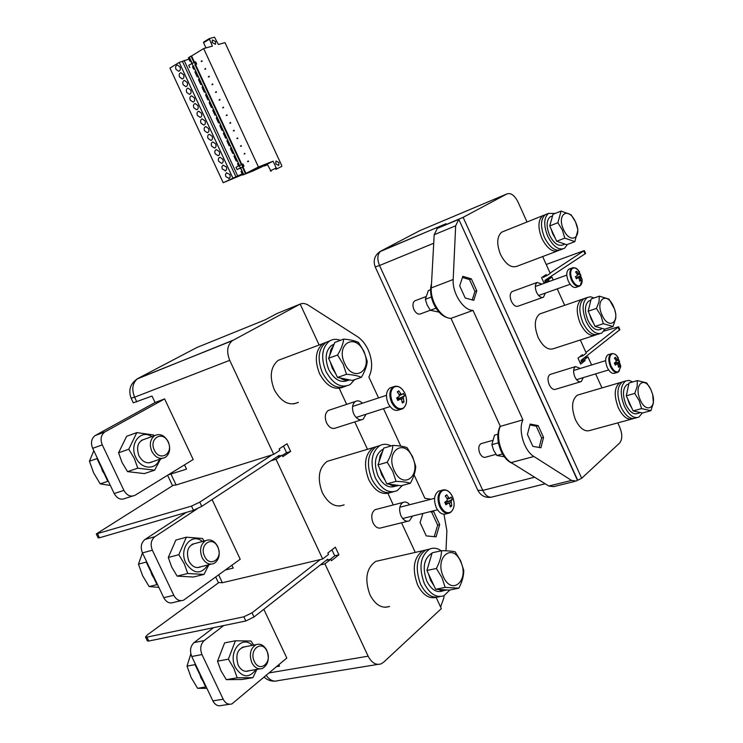 <?xml version="1.0" encoding="UTF-8"?>
<svg xmlns="http://www.w3.org/2000/svg" width="743" height="743" viewBox="0 0 743 743"><rect width="100%" height="100%" fill="white"/><g stroke="black" fill="none" stroke-linecap="round" stroke-linejoin="round"><path stroke-width="1.11" d="M362.463 403.217C360.039 400.858 357.689 400.273 355.414 401.471C352.173 404.146 351.634 408.325 353.798 414.018C356.501 418.978 359.612 420.724 363.141 419.256L366.02 414.278M330.106 409.848L328.276 410.452C325.007 413.108 324.431 417.232 326.558 422.832C329.223 427.699 332.335 429.398 335.882 427.931L361.312 419.841M409.718 504.711C407.489 502.194 405.223 501.441 402.929 502.454C399.353 505.166 398.703 509.624 400.969 515.818C403.375 520.332 406.189 522.004 409.421 520.843L412.569 516.041M376.896 509.206L375.122 509.661C371.509 512.364 370.822 516.756 373.042 522.84C375.41 527.279 378.224 528.914 381.484 527.744L407.656 521.28M580.329 368.444L575.546 366.568C573.215 368.509 572.992 371.964 574.859 376.915C576.856 380.825 579.001 382.366 581.314 381.558L583.255 377.611M550.925 374.193L550.024 374.481C547.656 376.413 547.396 379.831 549.235 384.716C551.213 388.561 553.368 390.075 555.699 389.258L580.413 381.828M542.009 284.086L537.105 282.461C534.951 284.365 534.765 287.643 536.557 292.315C538.731 296.494 541.053 298.119 543.514 297.163L545.316 293.123M512.949 291.256L512.029 291.59C509.828 293.494 509.614 296.745 511.388 301.342C513.543 305.466 515.865 307.045 518.354 306.088L542.594 297.488M132.338 496.138L125.307 498.358C120.877 500.28 117.171 498.674 114.19 493.528L92.671 448.326C90.562 442.874 91.361 438.63 95.067 435.593L155.073 402.52L152.018 396.056L133.313 402.827L131.13 398.202M164.612 398.917L193.189 459.518L135.068 495.275C130.638 497.206 126.923 495.581 123.923 490.389L102.274 444.862C100.147 439.373 100.927 435.101 104.633 432.054L164.612 398.917L155.073 402.52M181.097 600.697L173.648 602.415C169.636 603.873 166.339 602.294 163.757 597.678L142.442 552.903C140.278 547.182 141.133 542.696 145.006 539.455L186.252 512.438M212.089 499.575L240.212 559.219L183.716 600.093C179.704 601.561 176.397 599.963 173.797 595.31L152.361 550.21C150.17 544.452 151.015 539.938 154.888 536.678L197.044 508.936M229.541 704.262L221.581 705.469C218.005 706.519 215.098 704.977 212.86 700.853L191.75 656.496C189.586 650.794 190.357 646.159 194.053 642.602L213.529 627.659M263.83 609.288L286.817 658.019L231.946 703.9C228.37 704.949 225.463 703.398 223.206 699.237L201.966 654.564C199.793 648.815 200.545 644.153 204.232 640.568L223.689 625.56M633.194 418.597L632.887 418.764C627.742 420.464 622.894 416.814 618.343 407.814C613.802 395.657 614.275 387.289 619.746 382.71L622.086 382.097M596.192 334.777L595.932 334.935C590.444 336.941 585.224 333.115 580.274 323.465C575.899 312.004 576.28 304.026 581.407 299.531L583.738 298.788M558.968 250.345L558.736 250.493C552.903 252.815 547.303 248.812 541.916 238.475C537.718 227.674 537.997 220.086 542.743 215.693L545.065 214.829M342.829 387.298C333.969 390.409 326.196 385.849 319.518 373.599C314.326 360.132 315.478 350.12 322.991 343.554L327.682 341.789M389.861 492.795C381.744 495.256 374.723 490.919 368.797 479.774C363.318 465.062 364.785 454.344 373.181 447.611L377.797 446.237M436.578 597.298C429.213 599.211 422.888 595.087 417.603 584.927C411.873 568.924 413.619 557.51 422.851 550.693L427.225 549.699M439.93 596.573C432.463 598.784 426.018 594.697 420.575 584.314C414.845 568.274 416.582 556.841 425.795 550.024L429.816 549.031M449.868 589.988L443.97 595.7C436.429 598.18 429.881 594.121 424.318 583.543C418.569 567.466 420.287 556.015 429.491 549.179C433.271 547.47 437.181 548 441.221 550.767M442.902 590.926L442.633 590.982C436.587 592.979 431.339 589.738 426.891 581.258C422.284 568.395 423.668 559.238 431.051 553.767L431.971 553.396M434.079 585.958L430.643 580.478L428.479 573.856M427.857 567.318L431.219 555.94M446.961 589.942L442.345 590.899L438.119 589.45M443.432 576.828C452.06 596.462 469.808 579.893 460.586 561.429C452.348 542.056 434.144 557.761 443.432 576.828M445.131 587.388L441.983 577.683L436.373 568.469C439.698 562.154 441.416 556.228 441.537 550.702C447.713 550.739 452.264 551.12 455.199 551.863L460.697 560.891L463.771 570.429C463.753 575.955 462.118 581.871 458.868 588.187L445.131 587.388L435.639 589.31L449.394 590.081L458.868 588.187M441.537 550.702L432.147 552.811L426.919 570.494L436.373 568.469M426.919 570.494L435.639 589.31M393.121 491.857C384.93 494.634 377.788 490.343 371.704 478.956C366.215 464.217 367.664 453.49 376.06 446.757L380.137 445.428M402.372 485.411L397.226 490.649C388.933 493.863 381.642 489.618 375.345 477.944C369.847 463.168 371.286 452.413 379.664 445.679C383.202 443.757 387.01 443.84 391.087 445.93M346.006 386.146C337.081 389.592 329.195 385.078 322.351 372.596C317.14 359.101 318.292 349.071 325.787 342.495L329.846 340.842M354.606 379.645L350.102 384.614C341.083 388.608 333.013 384.177 325.898 371.324C320.679 357.801 321.812 347.752 329.307 341.176C332.623 339.049 336.328 338.771 340.433 340.322M636.881 417.677L635.544 418.04C630.408 419.739 625.56 416.08 620.999 407.062C616.458 394.895 616.922 386.518 622.383 381.93L624.38 381.345M642.323 412.95L638.869 417.129C633.742 418.829 628.903 415.161 624.343 406.124C619.783 393.939 620.238 385.552 625.69 380.964L629.015 380.416L632.702 381.948M599.777 333.691L598.552 334.09C593.063 336.096 587.843 332.26 582.893 322.592C578.509 311.113 578.881 303.125 583.998 298.63L586.032 297.924M604.978 329.103L601.821 333.031C596.35 335.028 591.131 331.192 586.171 321.496C581.788 309.998 582.14 302.002 587.249 297.506L590.471 296.773L594.112 297.971M562.46 249.081L561.299 249.527C555.476 251.849 549.876 247.828 544.48 237.472C540.282 226.661 540.551 219.064 545.288 214.671L547.34 213.854M567.438 244.447L564.513 248.311C558.708 250.623 553.108 246.602 547.712 236.228C543.495 225.389 543.755 217.783 548.483 213.399L555.244 213.417M395.573 486.098C388.923 488.662 383.091 485.281 378.057 475.929C373.655 464.106 374.816 455.505 381.54 450.109L383.277 449.366M385.218 480.507L381.716 474.907L379.562 468.294M379.014 461.886L380.082 455.765L382.691 451.094M398.573 485.42C395.666 486.609 392.601 486.219 389.369 484.232M340.155 378.001C343.489 380.193 346.684 380.825 349.73 379.896L347.557 380.546C340.433 383.165 334.174 379.506 328.759 369.587C324.58 358.758 325.49 350.715 331.508 345.458L334.062 344.297M335.892 374.045L332.325 368.314L330.18 361.711M329.706 355.433L330.904 349.572L333.691 345.235M639.351 413.006L637.605 413.489C633.5 414.854 629.618 411.919 625.968 404.684C622.328 394.932 622.69 388.217 627.055 384.549L628.652 384.085M631.903 408.232L629.312 403.746L627.529 398.527M626.795 393.53L628.522 385.301M640.828 412.625L634.801 411.297M601.282 329.168L600.418 329.446C596.035 331.053 591.855 327.979 587.889 320.224C584.379 311.029 584.667 304.63 588.753 301.036L590.379 300.469M593.806 323.707L591.177 319.128L589.394 313.927M588.707 309.014L590.62 301.156M603.019 328.685L596.778 326.911M564.959 244.122L562.6 245.004C557.984 246.416 553.628 243.128 549.514 235.122C546.142 226.457 546.346 220.374 550.145 216.863L551.78 216.213M555.411 238.522L552.746 233.869L550.972 228.668M550.322 223.847L552.43 216.371M564.921 244.113L558.457 241.884M394.31 470.672C403.003 490.464 421.755 475.808 412.421 457.103C404.127 437.599 384.911 451.382 394.31 470.672M396.056 481.362L392.824 471.48L387.205 462.257C390.66 456.146 392.545 450.527 392.861 445.41C399.186 445.707 403.923 446.45 407.08 447.648L412.597 456.685L415.736 466.39C415.523 471.517 413.73 477.136 410.359 483.256C407.21 482.207 402.446 481.575 396.056 481.362L386.797 483.897L401.109 485.746L410.359 483.256M392.861 445.41L383.694 448.122L377.992 464.904L387.205 462.257M377.992 464.904L386.797 483.897M344.706 363.485C353.464 383.425 373.255 370.72 363.801 351.792C355.451 332.158 335.204 343.972 344.706 363.485M346.498 374.305L343.192 364.246L337.563 355.015C341.139 349.117 343.192 343.814 343.721 339.096C350.194 339.662 355.126 340.777 358.507 342.439L364.033 351.495L367.246 361.367C366.828 366.085 364.878 371.407 361.386 377.314C358.005 375.791 353.046 374.788 346.498 374.305L337.471 377.463L352.368 380.425L361.386 377.314M343.721 339.096L334.787 342.43L328.592 358.284L337.563 355.015M328.592 358.284L337.471 377.463M640.327 400.087C646.001 413.498 656.673 408.241 652.623 394.357L650.961 389.796C644.274 374.881 633.268 385.134 640.327 400.087M641.562 408.594L639.24 400.709L634.736 393.428L637.132 386.685L637.364 380.583L646.679 382.886L650.84 389.471L652.679 394.505L653.394 402.994L650.905 410.684L641.562 408.594L633.12 410.925L642.491 412.987L650.905 410.684M637.364 380.583L628.996 383.026L626.312 395.833L634.736 393.428M626.312 395.833L633.12 410.925M602.071 315.106C608.164 329.437 619.69 323.446 614.489 308.977L613.133 305.661C606.288 290.977 595.032 300.218 602.071 315.106M603.335 323.688L600.957 315.691L596.453 308.41L598.979 301.909L599.378 296.151L609.037 299.15L614.526 309.014L615.798 314.205L615.789 318.218L613.021 326.483L603.335 323.688L595.032 326.418L604.746 329.177L613.021 326.483M599.378 296.151L591.149 298.983L588.168 311.206L596.453 308.41M588.168 311.206L595.032 326.418M563.51 229.466C569.965 244.54 582.271 238.289 576.131 223.402L574.794 220.485C567.708 206.433 556.609 214.903 563.51 229.466M564.801 238.131L562.386 230.024L557.872 222.733L561.095 211.077L571.107 214.783L575.556 221.962L577.924 229.949L574.85 241.642L564.801 238.131L556.646 241.261L566.714 244.726L574.85 241.642M561.095 211.077L553.015 214.309L549.736 225.928L557.872 222.733M549.736 225.928L556.646 241.261M331.945 549.829L334.74 555.82L330.161 559.423M328.007 559.925L327.663 559.191L254.013 616.987L245.803 620.99L243.834 616.811L252.035 612.817L320.326 559.572M218.516 582.791L147.281 634.949L145.507 637.002L146.9 637.141L148.767 641.042L245.803 620.99M148.767 641.042L147.365 640.893L145.535 637.048M146.9 637.141L243.834 616.811M603.864 331.155L618.566 326.809L619.866 329.688L581.007 360.401L581.565 361.637L580.088 362.798M579.466 356.993L580.822 356.454M585.958 352.451L618.566 326.809M550.099 273.062L584.286 250.567L585.595 253.465L544.86 280.427L545.418 281.671L543.876 282.702M543.133 276.6L543.486 277.39L545.241 276.238M584.286 250.567L546.216 264.48M172.729 485.625L96.284 533.938L191.499 506.104L199.774 502.147L272.068 454.874M97.574 533.855L99.451 537.783L193.496 510.32L191.499 506.104M283.473 446.097L286.538 452.645L282.247 455.487M279.433 456.053L279.136 455.422L201.771 506.364L193.496 510.32M99.451 537.783L98.16 537.867L96.302 533.966M481.863 443.432L480.935 443.692C478.511 445.54 478.139 448.726 479.811 453.249C481.557 456.592 483.535 457.892 485.755 457.149L495.999 454.354M539.204 447.472L541.619 437.924L536.26 426.157L529.908 424.94M415.736 300.488L414.78 300.85C412.662 302.642 412.393 305.559 413.953 309.617C415.996 313.407 418.253 314.8 420.742 313.797L430.327 310.249M472.242 299.931L474.916 291.47L469.492 279.544L462.443 277.483M434.237 536.669L437.664 525.115L431.599 511.983L429.705 511.769M497.894 434.209L494.522 435.166L491.866 444.648L493.631 450.267L496.826 455.487L504.256 456.704M498.655 443.942L497.931 442.958L498.312 442.206M491.866 444.648L497.931 442.958M496.826 455.487L502.5 453.936M430.569 289.696L428.358 290.55L425.33 299.308L427.151 305.057L430.355 310.286L439.011 312.134M431.479 297.46L431.339 296.847M425.33 299.308L431.2 297.089M430.355 310.286L436.02 308.187M205.012 684.368L201.065 678.099L198.511 670.715M266.904 651.119C272.69 662.366 259.613 673.353 254.347 661.456C248.552 649.976 261.796 639.305 266.904 651.119M266.793 650.376C269.69 658.688 268.269 664.697 262.52 668.421C258.202 669.777 254.645 667.864 251.84 662.682C248.961 654.407 250.354 648.398 256.001 644.673C260.384 643.252 263.979 645.147 266.793 650.376M203.452 682.288L205.681 686.959L206.248 686.95M195.316 663.982L195.056 664.632L199.254 673.446M206.916 688.352L197.592 688.306L191.081 677.43L187.022 666.109L190.84 653.849M195.056 664.632L187.022 666.109M205.681 686.959L197.592 688.306M249.314 670.706C244.828 672.378 241.113 670.53 238.159 665.161C235.113 654.369 237.63 648.184 245.719 646.624M235.41 640.782L224.609 642.89L217.523 661.168L220.875 670.595L226.299 679.65L241.967 679.501L252.88 677.672L237.203 677.802L233.85 668.31L228.37 659.18L235.41 640.782L250.967 641.033L253.697 645.11M255.917 669.564C249.091 678.526 242.246 677.811 235.373 667.428C227.599 652.419 241.837 634.355 252.276 645.379M256.883 669.397L252.88 677.672M217.523 661.168L228.37 659.18M226.299 679.65L237.203 677.802M201.297 566.64C196.328 568.822 192.158 566.937 188.778 560.965C185.759 550.944 188.118 545.037 195.855 543.263M186.344 537.189L175.859 540.068L168.289 557.473L171.707 567.067L177.14 576.122L193.384 577.023L203.981 574.423L187.728 573.494L184.301 563.835L178.812 554.696L186.344 537.189L202.468 538.48L204.223 541.025M207.91 564.977C200.916 574.85 193.561 574.19 185.852 562.999C178.422 548.668 191.573 532.062 202.421 541.508M208.894 564.736L203.981 574.423M168.289 557.473L178.812 554.696M177.14 576.122L187.728 573.494M152.863 461.57C147.448 464.319 142.795 462.387 138.913 455.775C135.95 446.543 138.096 440.933 145.349 438.946M136.814 432.612L126.644 436.28L118.574 452.793L122.075 462.545L127.517 471.619L144.337 473.588L154.618 470.198L137.78 468.192L134.279 458.366L128.78 449.218L136.814 432.612L153.522 434.961L154.135 435.835M159.42 459.369C155.872 470.421 141.068 469.483 135.858 457.567C128.808 443.952 140.752 428.757 151.86 436.633M160.572 458.979L154.618 470.198M118.574 452.793L128.78 449.218M127.517 471.619L137.78 468.192M156.002 581.397L151.99 575.008L149.445 567.615M106.537 477.452L102.46 470.941L99.915 463.539M217.745 547.062C223.606 558.448 209.897 568.293 204.594 556.293C198.725 544.684 212.609 535.174 217.745 547.062M217.736 546.523C220.513 554.074 219.306 559.711 214.133 563.417C209.312 565.265 205.291 563.296 202.059 557.519C199.31 549.996 200.471 544.378 205.56 540.663C210.436 538.74 214.495 540.69 217.736 546.523M154.423 579.261L156.977 584.63L157.553 584.657M146.52 561.467L146.241 562.089L150.179 570.345M158.853 587.369L149.129 586.561L142.6 575.667L138.449 564.151L142.461 552.931M146.241 562.089L138.449 564.151M156.977 584.63L149.129 586.561M168.132 442.02C174.048 453.546 159.699 462.211 154.358 450.128C148.424 438.379 162.949 430.048 168.132 442.02M168.215 441.676C170.844 448.512 169.878 453.75 165.317 457.391C160.024 459.778 155.519 457.762 151.804 451.326C149.194 444.537 150.123 439.317 154.59 435.677C159.949 433.197 164.491 435.203 168.215 441.676M104.921 475.26L107.809 481.325L108.413 481.399M97.277 457.985L96.98 458.58L100.63 466.26M110.345 485.448L100.203 483.86L93.664 472.947L89.429 461.236L93.804 450.695M96.98 458.58L89.429 461.236M107.809 481.325L100.203 483.86M399.149 394.579L400.858 393.818L402.056 394.487L403.365 393.391L404.545 395.945L398.081 398.815L397.7 397.338M403.477 407.935C406.95 404.703 407.433 399.836 404.916 393.335C401.675 387.326 398.007 385.273 393.911 387.177C390.372 390.354 389.861 395.239 392.397 401.842C395.713 407.907 399.4 409.941 403.477 407.935M392.044 387.27L389.88 387.985C386.054 391.217 385.468 396.325 388.125 403.31C391.412 409.402 395.155 411.566 399.344 409.82L400.551 409.439M398.062 399.697L398.081 398.815L403.235 397.041L403.951 401.982L402.409 403.031L401.536 399.688L400.338 399.019L397.839 400.505L396.66 397.942L399.158 396.456L399.316 394.858L397.273 391.886L398.815 390.846L397.654 392.388M400.858 393.818L398.815 390.846M403.235 397.041L404.545 395.945M403.077 398.638L400.514 399.186M403.951 401.982L402.093 401.554M398.685 398.406L398.09 397.106M400.338 399.019L397.551 399.855M402.056 394.487L399.158 395.49M451.307 511.676C454.586 508.073 454.976 503.03 452.468 496.547C449.264 490.64 445.716 488.82 441.825 491.104C438.481 494.662 438.073 499.723 440.599 506.308C443.859 512.271 447.435 514.063 451.307 511.676M440.488 490.659L438.389 491.207C434.172 494.504 433.448 499.946 436.243 507.534C439.159 513.079 442.54 515.15 446.385 513.757L447.75 513.422M446.97 498.423L448.763 497.764L449.924 498.349L451.122 497.03L452.283 499.556L445.828 502.37L451.085 500.884L451.8 505.816L450.342 507.023L449.506 503.735L448.335 503.15L445.93 504.794L444.76 502.249L447.165 500.615L447.295 498.962L445.252 495.98L446.719 494.782L445.475 496.259M448.763 497.764L446.719 494.782M451.085 500.884L452.283 499.556M450.955 502.537L445.93 503.68M451.8 505.816L449.97 505.314M445.605 503.745L445.716 501.627M446.404 501.896L446.144 501.339M448.335 503.15L445.484 503.773M449.924 498.349L447.258 499.11M580.302 285.414L582.113 279.424L577.943 269.82L575.091 267.926L572.565 268.223C570.206 270.471 570.067 274.306 572.166 279.721C574.794 284.773 577.506 286.668 580.302 285.414M569.909 268.78L568.832 269.17C566.296 271.455 566.129 275.449 568.33 281.151C570.968 286.269 573.735 288.275 576.633 287.151L578.648 286.436M579.689 272.114L577.943 269.82C576.308 267.917 574.293 267.331 571.906 268.047C569.37 270.331 569.212 274.334 571.413 280.046C574.06 285.173 576.828 287.179 579.716 286.055C581.416 284.755 582.233 282.851 582.15 280.352M576.02 277.938L580.172 276.396L580.775 280.445L579.735 281.16L579.094 278.356L578.212 277.733L576.382 278.801L575.426 276.684L577.255 275.607L577.292 274.362L575.584 271.938L576.633 271.232L575.825 272.226M580.172 276.396L580.924 275.709L579.977 273.6L579.224 274.278L578.342 273.656L576.633 271.232M580.134 277.641L578.537 278.049M580.775 280.445L579.586 280.25M577.19 274.195L578.342 273.656M578.212 277.733L576.224 278.411M580.924 275.709L575.974 277.836M579.224 274.278L577.209 275.031M619.03 371.351L620.721 365.797L616.904 355.906C614.832 353.696 612.975 353.157 611.34 354.3C609.111 356.807 609.046 360.754 611.136 366.16C613.727 371.147 616.356 372.884 619.03 371.351M608.954 354.504L607.895 354.838C605.173 357.179 604.951 361.377 607.235 367.432C609.659 372.197 612.232 374.11 614.953 373.144L617.034 372.522M618.399 357.987L616.904 355.906C615.427 353.993 613.467 353.306 611.015 353.863C608.303 356.203 608.09 360.411 610.375 366.475C612.808 371.259 615.38 373.162 618.092 372.206L620.711 366.958M614.693 363.782L618.91 362.408L619.523 366.448L618.529 367.274L617.907 364.507L617.052 363.94L615.278 365.119L614.331 363.011L616.105 361.841L616.123 360.55L614.405 358.117L615.399 357.309L614.545 358.284M618.91 362.408L619.588 361.572L618.64 359.473L617.972 360.309L617.108 359.742L615.399 357.309M618.891 363.689L617.154 364.061M619.523 366.448L618.352 366.225M615.919 360.225L617.108 359.742M617.052 363.94L615.028 364.516M619.588 361.572L614.619 363.606M617.972 360.309L616.058 360.931M299.698 304.286L299.698 304.277C302.355 302.977 305.234 303.283 308.336 305.197L357.234 336.514C361.739 339.477 365.37 343.898 368.129 349.758C372.522 360.095 372.763 369.187 368.881 377.035L378.54 397.932M414.102 474.916L424.894 498.293L430.986 499.24M380.128 560.389L375.707 561.392C366.327 568.116 364.404 579.243 369.949 594.799C375.373 605.025 381.902 608.907 389.536 606.446L385.134 607.319M331.833 459.954L327.18 461.347C318.654 467.988 317.038 478.455 322.341 492.739C328.48 504.014 335.752 508.054 344.148 504.859L339.486 506.104M282.888 358.59L278.161 360.364C270.536 366.866 269.245 376.655 274.288 389.731C281.235 402.13 289.268 406.328 298.398 402.334L293.643 403.96M232.299 340.712L137.669 378.605C130.322 383.509 128.13 390.038 131.112 398.174L134.594 397.199C131.455 389.156 132.486 382.961 137.669 378.605L196.784 347.548L265.065 319.861L277.046 313.5L299.968 304.175L232.299 340.712C227.209 345.189 226.346 351.727 229.717 360.327L134.594 397.199L136.814 401.889M436.15 597.446L441.333 608.619L383.611 662.227L381.029 663.889C375.939 665.403 371.639 662.83 368.138 656.18L324.942 563.863L330.765 559.275L331.434 560.705L338.91 554.807L335.344 547.182L327.839 553.024L328.508 554.454L322.676 559.015L275.997 459.258L282.117 455.218L282.795 456.657L290.643 451.465L287.039 443.766L279.164 448.911L279.842 450.351L273.712 454.363L229.717 360.327M422.888 513.469L420.092 522.58L426.259 535.907L436.076 536.836L439.689 524.623L433.615 511.472L431.72 511.258M440.59 607.022L443.877 597.836L443.98 595.7M443.989 514.267L446.877 530.697L445.986 550.795M383.499 408.669L400.793 446.125M270.916 460.827L275.997 459.258M225.343 570.011L233.237 568.079L231.9 565.247M218.637 574.878L222.343 582.735L322.676 559.015M168.336 474.814L186.521 469.13L184.505 464.867M170.992 474.136L176.119 484.984L273.712 454.363M320.354 564.931L324.942 563.863M276.591 666.657L279.535 666.146L278.866 664.725M415.281 552.411L401.545 522.784M393.279 504.952L387.93 493.408M367.488 449.311L354.792 421.922M346.656 404.368L339.254 388.385M319.137 344.993L300.283 304.333M431.599 511.983L433.615 511.472M437.664 525.115L439.689 524.623M176.119 484.984L172.376 485.393L167.593 475.269M286.259 452.831L290.643 451.465M277.046 456.796L282.117 455.218M222.343 582.735L218.331 582.521L215.721 576.995M334.731 555.801L338.91 554.807M326.186 560.352L330.765 559.275M512.466 463.391C507.933 461.644 504.144 457.577 501.088 451.187C497.058 441.398 496.761 433.011 500.206 426.036M448.094 317.855C442.364 316.462 437.581 311.837 433.736 303.98C430.503 296.494 429.76 289.686 431.516 283.566M579.382 394.57L577.339 395.165C571.701 399.734 571.088 407.953 575.509 419.823C579.995 428.609 584.862 432.138 590.118 430.411L630.881 419.312M503.828 231.296L501.739 232.132C496.853 236.515 496.454 243.983 500.55 254.524C505.853 264.61 511.481 268.464 517.425 266.096L556.674 251.273M541.768 313.24L539.687 313.964C534.412 318.441 533.911 326.279 538.164 337.48C543.049 346.897 548.288 350.585 553.897 348.541L593.889 335.595M574.803 481.418L553.619 486.637L548.808 486.043L571.516 480.424L576.299 481.046L577.441 480.275L458.793 219.334L455.673 225.788L434.191 234.714L437.404 228.287L463.13 217.337L506.977 193.904C510.896 192.66 514.546 195.307 517.936 201.855L527.028 221.99M542.65 256.567L550.247 273.387L546.718 275.699L546.216 274.585L541.573 277.613L544.155 283.306M543.291 276.953L546.718 275.699M544.963 281.978L548.901 280.548L548.408 279.442L551.928 277.111L553.238 280.018M545.436 282.842L548.901 280.548M544.972 280.687L548.408 279.442M547.377 278.774L551.928 277.111M557.241 288.869L564.671 305.317M580.329 339.988L586.283 353.166L582.911 355.804L582.41 354.699L577.989 358.145L580.673 364.098L585.085 360.615L584.583 359.519L587.945 356.872L591.604 364.971M579.707 356.807L582.911 355.804M581.416 361.757L585.085 360.615M581.1 360.606L584.583 359.519M583.887 358.135L587.945 356.872M595.626 373.868L601.979 387.93M617.767 422.878L619.811 427.411C622.485 434.284 622.42 439.503 619.597 443.06L581.704 478.26L577.701 480.219L458.793 219.334M463.13 217.337L581.704 478.26M540.932 447.769L543.542 437.395L538.173 425.609L530.13 424.067L527.428 434.441L532.861 446.357L540.932 447.769M541.619 437.924L543.542 437.395M536.26 426.157L538.173 425.609M473.765 300.348L476.783 290.773L471.35 278.839L462.815 276.331L459.694 285.888L465.202 297.971L473.765 300.348M474.916 291.47L476.783 290.773M469.492 279.544L471.35 278.839M571.516 480.424L533.901 456.499C524.159 450.843 517.936 429.993 522.905 419.851L473.012 310.398C463.474 310.62 452.162 293.113 453.174 279.517L455.673 225.788M437.404 228.287L446.051 223.689L379.552 251.831M434.191 234.714L431.274 287.931C430.16 301.398 441.398 318.636 450.992 318.357L500.355 426.361C495.275 436.429 501.376 457.019 511.128 462.564L548.808 486.043M522.905 419.851L500.355 426.361M473.012 310.398L450.992 318.357M260.329 166.348L258.406 167.24M257.533 167.667L258.109 167.416L257.533 167.667M256.01 168.289L257.097 167.872M256.047 168.355L257.115 167.89M275.755 163.869L278.718 165.466L278.95 162.596L275.978 160.999L275.755 163.869M212.201 42.574L215.479 44.283L215.609 41.636L212.331 39.927L212.201 42.574M267.313 164.259L253.419 170.769M247.558 161.649L248.236 160.915L248.515 161.528L247.558 161.649L248.255 160.962M253.428 170.797L242.692 175.023L258.434 166.989L203.656 48.555L212.387 46.122L209.257 38.617L214.504 37.159L218.358 44.459L224.999 42.62L281.792 165.689L281.736 166.413L275.876 169.358M267.471 164.593L264.852 165.93L267.508 164.686M281.671 166.451L275.839 169.376M271.046 171.308L267.266 164.166L273.099 161.203L276.21 167.937L270.368 170.881M276.888 168.373L276.21 167.937M260.904 166.116L254.979 168.847M264.202 165.838L264.852 165.93M260.347 166.386L258.397 167.24M248.506 161.5L247.66 161.602M192.493 66.703L193.607 69.099L194.722 68.988L195.576 70.817L194.972 72.052L197.164 76.789L198.288 76.678L199.133 78.517L198.53 79.733L200.731 84.47L201.855 84.377L202.7 86.207L202.096 87.414L204.288 92.141L205.412 92.058L206.266 93.887L205.644 95.085L207.836 99.813L208.969 99.738L209.823 101.568L209.201 102.757L211.393 107.475L212.526 107.419L213.38 109.24L212.749 110.419L214.941 115.137L216.083 115.091L216.928 116.911L216.306 118.081L218.488 122.79L219.64 122.753L220.485 124.573L219.844 125.734L222.036 130.443L223.188 130.415L224.033 132.235L223.392 133.378L225.575 138.087L226.736 138.068L227.581 139.888L226.931 141.021L229.113 145.73L230.274 145.712L231.119 147.541L230.469 148.656L232.652 153.364L233.822 153.364L234.658 155.185L234.008 156.29L236.19 160.99L237.361 160.999L238.197 162.819L237.546 163.915L238.54 166.06M239.673 168.503L240.899 168.633L241.735 170.453L241.076 171.54L242.692 175.023M243.667 174.466L240.648 167.946M239.534 165.559L193.412 66.016M192.205 63.406L189.307 57.155L191.016 56.106L193.988 62.523M195.047 64.799L241.336 164.714M242.376 166.971L245.431 173.565M260.923 166.144L254.988 168.81M191.016 56.106L191.564 55.957L194.499 62.291M195.641 64.762L241.837 164.482M242.924 166.813L245.952 173.36M258.434 166.989L273.099 161.203M244.949 153.82L244.103 153.931L244.707 153.29M241.122 145.554L241.41 146.167L240.453 146.297L241.122 145.554M230.441 122.474L230.729 123.087L229.773 123.227L230.441 122.474M219.733 99.348L220.021 99.961L219.074 100.11L219.733 99.348M216.167 91.63L216.445 92.243L215.498 92.401L216.167 91.63M201.845 60.694L202.133 61.307L201.186 61.483L201.845 60.694M205.43 68.44L205.709 69.053L204.771 69.22L205.43 68.44M209.006 76.176L209.294 76.789L208.346 76.956L209.006 76.176M212.591 83.903L212.869 84.516L211.922 84.674L212.591 83.903M223.309 107.066L223.587 107.67L222.64 107.828L223.309 107.066M226.875 114.775L227.163 115.379L226.206 115.527L226.875 114.775M234.008 130.174L234.286 130.787L233.33 130.926L234.008 130.174M237.565 137.873L237.853 138.477L236.896 138.616L237.565 137.873M203.656 48.555L191.564 55.957M189.307 57.155L188.406 57.889L190.041 61.409L191.155 61.279L191.75 63.657M241.401 146.139L240.556 146.26L241.15 145.609M236.896 138.616L237.593 137.919M237.844 138.458L236.998 138.569M233.33 130.926L234.026 130.229M234.277 130.768L233.441 130.889M230.72 123.069L229.875 123.189L230.469 122.53M227.154 115.36L226.309 115.49L226.903 114.831M223.587 107.661L222.742 107.791L223.337 107.122M220.012 99.943L219.176 100.082L219.761 99.404M216.436 92.225L215.609 92.364L216.194 91.686M212.869 84.498L212.034 84.646L212.619 83.959M208.346 76.956L209.034 76.232M205.709 69.034L204.882 69.192L205.458 68.495M209.285 76.77L208.458 76.919M202.124 61.297L201.297 61.455L201.873 60.759M209.229 39.277L203.582 42.75L205.969 47.905M203.582 42.75L203.619 42.091L209.238 38.636L203.619 42.091M229.912 174.549L226.466 172.794L225.473 174.382L225.816 176.658L229.271 178.422L230.256 176.825L229.912 174.549M226.355 166.896L222.928 165.141L221.925 166.738L222.278 169.032L225.705 170.788L226.708 169.19L226.355 166.896M222.807 159.243L219.956 157.284C218.386 157.86 217.987 159.234 218.73 161.389L221.59 163.349C223.141 162.763 223.55 161.398 222.807 159.243M219.25 151.572L216.417 149.622C214.848 150.197 214.43 151.572 215.182 153.745L218.024 155.705C219.584 155.12 219.993 153.745 219.25 151.572M215.693 143.91L212.879 141.95C211.3 142.526 210.882 143.91 211.634 146.102L214.448 148.052C216.027 147.476 216.436 146.092 215.693 143.91M212.126 136.229L209.34 134.288C207.743 134.854 207.325 136.238 208.077 138.449L210.873 140.399C212.461 139.823 212.879 138.439 212.126 136.229M208.569 128.548L205.802 126.607C204.195 127.174 203.768 128.567 204.529 130.787L207.297 132.737C208.904 132.17 209.322 130.768 208.569 128.548M205.003 120.868L202.254 118.926C200.638 119.484 200.211 120.886 200.972 123.124L203.721 125.065C205.328 124.499 205.755 123.106 205.003 120.868M201.427 113.177L198.706 111.236C197.081 111.794 196.644 113.205 197.406 115.462L200.136 117.394C201.762 116.837 202.189 115.425 201.427 113.177M197.861 105.478L195.158 103.546C193.514 104.104 193.078 105.515 193.849 107.781L196.561 109.713C198.186 109.165 198.622 107.744 197.861 105.478M194.285 97.779L191.61 95.847C189.957 96.395 189.511 97.816 190.282 100.11L192.976 102.032C194.62 101.485 195.056 100.064 194.285 97.779M190.71 90.07L188.053 88.148C186.391 88.696 185.945 90.117 186.716 92.42L189.381 94.342C191.035 93.794 191.48 92.373 190.71 90.07M187.134 82.362L184.496 80.439C182.815 80.978 182.369 82.408 183.149 84.73L185.796 86.652C187.459 86.104 187.905 84.674 187.134 82.362M183.549 74.644L180.93 72.721C179.249 73.26 178.794 74.699 179.574 77.04L182.202 78.953C183.874 78.414 184.329 76.975 183.549 74.644M179.973 66.916L177.373 65.003C175.673 65.542 175.218 66.981 175.998 69.34L178.608 71.254C180.289 70.715 180.744 69.266 179.973 66.916M194.805 65.17L195.335 64.901M189.79 67.585L188.731 65.31L191.982 63.527L195.623 61.855L196.616 64.13M242.079 167.212L237.054 169.562L236.014 167.305L239.311 165.67L242.942 164.008L243.927 166.274L242.608 166.952M237.054 169.562L243.936 166.302M242.524 174.651L223.197 182.722L169.961 68.096L179.221 62.412L188.973 59.096M223.197 182.722L242.172 173.908M179.221 62.412L232.763 177.828M182.472 61.493L235.847 176.602M184.143 60.462L237.584 175.719M114.19 493.528L123.923 490.389M92.671 448.326L102.274 444.862M95.494 435.333L105.06 431.794M163.757 597.678L173.797 595.31M142.442 552.903L152.361 550.21M145.006 539.455L154.888 536.678M212.86 700.853L223.206 699.237M191.75 656.496L201.966 654.564M194.053 642.602L204.232 640.568M252.035 612.817L254.013 616.987M619.421 330.254L618.13 327.366M585.103 253.93L583.794 251.023M199.774 502.147L201.771 506.364M391.505 402.223C394.802 408.325 398.536 410.498 402.725 408.752C406.904 405.372 407.628 400.226 404.916 393.326C401.722 387.233 397.83 385.078 393.242 386.871C389.416 390.103 388.84 395.22 391.505 402.223M395.406 386.156L389.88 387.985M439.698 506.67C442.624 512.224 446.004 514.295 449.84 512.902C454.437 509.484 455.31 504.023 452.468 496.538C449.617 490.965 446.069 488.894 441.834 490.306C437.618 493.612 436.903 499.064 439.698 506.67M443.905 489.767L438.389 491.207M572.992 267.656L568.832 269.17M612.083 353.538L607.895 354.838M269.207 672.889L368.138 656.18M136.786 379.125L233.135 340.201M377.927 664.391L278.031 680.644C273.554 682.037 269.635 680.272 266.282 675.359M375.234 266.969L477.833 490.306L482.783 490.399L534.635 477.201M506.977 193.904L419.6 230.748L380.825 251.097C374.723 254.905 372.856 260.189 375.224 266.941L379.524 265.511L482.783 490.399C485.616 495.86 488.866 498.024 492.535 496.891L545.176 483.777M445.475 223.996L380.825 251.097C377.37 254.078 376.933 258.88 379.524 265.511L433.717 243.258M533.901 456.499L511.128 462.564M453.174 279.517L431.274 287.931M195.168 61.994L196.217 64.269M240.361 167.927L239.311 165.67M242.831 166.766L241.781 164.5M194.443 62.31L195.502 64.595M191.982 63.527L193.031 65.811M243.546 166.441L242.497 164.175M355.414 401.471L328.276 410.452M402.929 502.454L375.122 509.661M575.546 366.568L550.024 374.481M537.105 282.461L512.029 291.59M95.067 435.593L104.633 432.054M619.746 382.71L577.339 395.165M581.407 299.531L539.687 313.964M542.743 215.693L501.739 232.132M322.991 343.554L278.161 360.364M373.181 447.611L327.18 461.347M422.851 550.693L375.707 561.392M425.795 550.024L429.491 549.179M431.051 553.767L431.915 553.572M376.06 446.757L379.664 445.679M325.787 342.495L329.307 341.176M622.383 381.93L625.69 380.964M583.998 298.63L587.249 297.506M545.288 214.671L548.483 213.399M381.54 450.109L383.184 449.626M331.508 345.458L333.96 344.548M627.055 384.549L628.782 384.047M588.753 301.036L590.824 300.321M550.145 216.863L552.56 215.897M480.935 443.692L492.386 440.469M414.78 300.85L425.711 296.698M259.688 668.914L245.617 671.338M256.001 644.673L242.023 647.32M211.077 564.188L197.415 567.615M205.56 540.663L191.982 544.303M162.169 458.45L148.925 462.898M154.59 435.677L141.421 440.339M356.101 417.455L390.084 406.56M352.572 406.458L386.453 395.332M402.65 518.521L437.516 509.819M399.827 507.246L434.581 498.321M538.61 295.51L570.15 284.263M535.322 286.51L566.788 275.105M576.531 379.654L608.638 369.94M573.615 370.506L605.647 360.643M264.155 677.152C267.201 679.984 270.796 681.312 274.929 681.155M477.833 490.306C480.684 495.618 485.086 497.94 491.039 497.262M458.45 219.547L437.023 228.51M196.681 64.139L195.623 61.855M178.608 71.254L179.221 71.068M182.202 78.953L182.815 78.767M185.796 86.652L186.409 86.467M189.381 94.342L189.994 94.157M192.976 102.032L193.589 101.837M196.561 109.713L197.174 109.518M200.136 117.394L200.759 117.19M203.721 125.065L204.334 124.861M207.297 132.737L207.91 132.523M210.873 140.399L211.486 140.176M214.448 148.052L215.061 147.829M218.024 155.705L218.637 155.473M221.59 163.349L222.203 163.116M225.157 170.992L225.77 170.751M228.723 178.626L229.327 178.385M242.942 164.008L243.983 166.265"/></g></svg>
